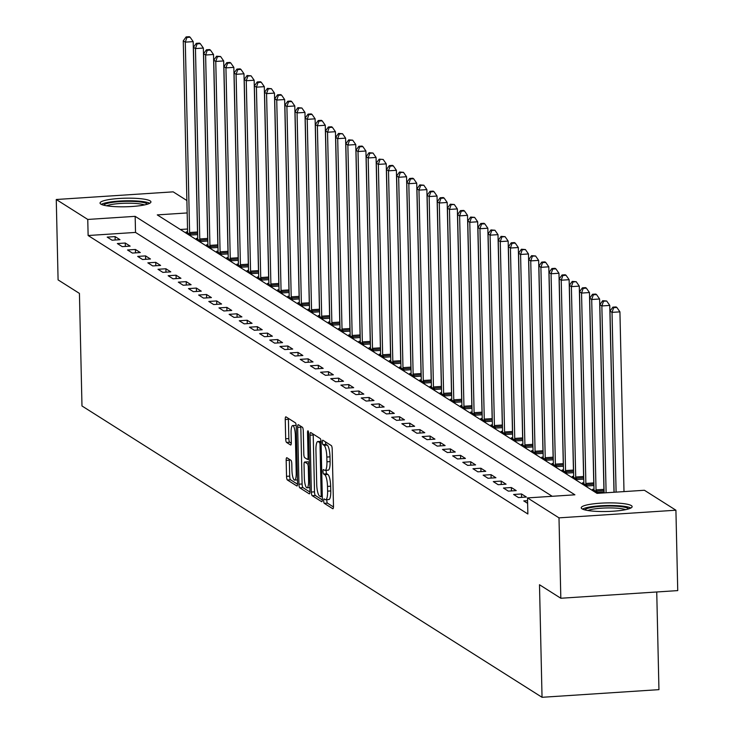 <?xml version="1.0" encoding="UTF-8"?>
<svg xmlns="http://www.w3.org/2000/svg" width="734" height="734" viewBox="0 0 734 734"><rect width="100%" height="100%" fill="white"/><g stroke="black" fill="none" stroke-linecap="round" stroke-linejoin="round"><path stroke-width="1.1" d="M323.676 500.79A2.239 0.541 -93.7 0 0 324.281 503.35L332.759 508.717A3.202 0.771 -93.7 0 0 332.897 508.754A3.202 0.771 -93.7 0 0 333.484 506.065L332.199 449.245A3.202 0.771 -93.7 0 0 331.328 445.584L322.85 440.216A2.239 0.541 -93.7 0 0 322.758 440.189A2.239 0.541 -93.7 0 0 322.345 442.07A2.239 0.541 -93.7 0 0 322.951 444.639L324.052 445.327A10.248 2.477 -93.7 0 1 326.832 457.053L326.942 461.787A10.248 2.477 -93.7 0 1 325.052 470.393A10.248 2.477 -93.7 0 1 324.611 470.265L323.52 469.577A2.239 0.541 -93.7 0 0 323.419 469.549A2.239 0.541 -93.7 0 0 323.006 471.43A2.239 0.541 -93.7 0 0 323.621 473.99L324.712 474.687A10.248 2.477 -93.7 0 1 327.502 486.403L327.603 491.138A10.248 2.477 -93.7 0 1 325.722 499.753A10.248 2.477 -93.7 0 1 325.281 499.625L324.18 498.927A2.239 0.541 -93.7 0 0 324.089 498.9A2.239 0.541 -93.7 0 0 323.676 500.79M326.869 499.68A2.239 0.541 -93.7 0 0 326.832 500.579A2.239 0.541 -93.7 0 0 327.447 503.139L333.475 506.965M325.501 441.896A2.239 0.541 -93.7 0 0 326.116 444.428L327.208 445.125L324.052 445.327M326.199 470.32A2.239 0.541 -93.7 0 0 326.171 471.219A2.239 0.541 -93.7 0 0 326.777 473.788L327.878 474.485L324.712 474.687M150.14 200.877A25.451 4.285 178.7 0 1 150.938 201.914A25.451 4.285 178.7 0 1 128.734 206.676A25.451 4.285 178.7 0 1 100.842 204.107A25.451 4.285 178.7 0 1 100.044 203.07A25.451 4.285 178.7 0 1 122.248 198.308A25.451 4.285 178.7 0 1 150.14 200.877M631.332 505.598A25.451 4.285 178.7 0 1 632.13 506.634A25.451 4.285 178.7 0 1 609.926 511.396A25.451 4.285 178.7 0 1 582.044 508.827A25.451 4.285 178.7 0 1 581.236 507.79A25.451 4.285 178.7 0 1 603.44 503.029A25.451 4.285 178.7 0 1 631.332 505.598M286.902 457.741A3.202 0.771 -93.7 0 0 286.765 457.704A3.202 0.771 -93.7 0 0 286.168 460.392L286.535 476.329A3.202 0.771 -93.7 0 0 287.407 479.999L296.82 485.954A3.202 0.771 -93.7 0 0 296.958 486A3.202 0.771 -93.7 0 0 297.545 483.302L296.252 426.482A3.202 0.771 -93.7 0 0 295.389 422.821L285.976 416.866A3.202 0.771 -93.7 0 0 285.838 416.82A3.202 0.771 -93.7 0 0 285.242 419.518L285.682 438.767A3.202 0.771 -93.7 0 0 286.554 442.428L290.581 444.978A3.202 0.771 -93.7 0 0 290.719 445.024A3.202 0.771 -93.7 0 0 291.306 442.327L291.086 432.785A8.569 2.074 -93.7 0 1 292.664 425.582A8.569 2.074 -93.7 0 1 295.362 435.482L296.206 472.889A8.569 2.074 -93.7 0 1 294.637 480.091A8.569 2.074 -93.7 0 1 291.939 470.191L291.802 463.952A3.202 0.771 -93.7 0 0 290.93 460.291L286.902 457.741M187.161 212.943L157.278 214.897L597.017 493.367L644.415 490.266L675.913 510.213L677.739 590.604L560.822 598.256L539.49 584.741L542.041 697.3L81.979 405.966L79.428 293.407L58.087 279.893L56.261 199.501L173.178 191.849L186.886 200.529M560.822 598.256L558.996 517.855L527.507 497.909L574.896 494.808L135.157 216.347L87.759 219.438L56.261 199.501M552.216 496.294L135.524 232.421L88.126 235.522L527.865 513.993L527.507 497.909M88.126 235.522L87.759 219.438M311.344 492.046A3.202 0.771 -93.7 0 0 312.216 495.707L321.63 501.671A3.202 0.771 -93.7 0 0 321.767 501.707A3.202 0.771 -93.7 0 0 322.354 499.019L321.07 442.198A3.202 0.771 -93.7 0 0 320.198 438.537L310.785 432.574A3.202 0.771 -93.7 0 0 310.647 432.537A3.202 0.771 -93.7 0 0 310.06 435.225L311.344 492.046L314.51 491.835A3.202 0.771 -93.7 0 0 315.372 495.505L322.345 499.909M309.225 493.817L299.811 487.853A3.202 0.771 -93.7 0 1 298.94 484.192L297.655 427.372A3.202 0.771 -93.7 0 1 298.243 424.674A3.202 0.771 -93.7 0 1 298.38 424.72L302.408 427.271A3.202 0.771 -93.7 0 1 303.28 430.931L303.803 453.979A3.202 0.771 -93.7 0 0 304.665 457.64L307.344 459.328A3.202 0.771 -93.7 0 0 307.482 459.374A3.202 0.771 -93.7 0 0 308.069 456.676L307.528 432.684A2.239 0.541 -93.7 0 1 307.931 430.803A2.239 0.541 -93.7 0 1 308.638 433.399L309.95 491.165A3.202 0.771 -93.7 0 1 309.363 493.854A3.202 0.771 -93.7 0 1 309.225 493.817L309.491 493.799M527.562 500.661L523.773 500.909L527.627 503.35M526.388 497.046L521.516 493.964L513.616 494.477L518.488 497.569L526.388 497.046M516.231 490.615L511.35 487.523L503.451 488.046L508.332 491.129L516.231 490.615M506.075 484.183L501.194 481.091L493.294 481.605L498.175 484.697L506.075 484.183M495.909 477.751L491.037 474.659L483.137 475.173L488.009 478.265L495.909 477.751M485.752 471.311L480.871 468.228L472.971 468.742L477.852 471.834L485.752 471.311M475.586 464.879L470.714 461.787L462.815 462.31L467.686 465.393L475.586 464.879M465.429 458.447L460.548 455.355L452.649 455.869L457.53 458.961L465.429 458.447M455.273 452.006L450.392 448.924L442.492 449.437L447.373 452.529L455.273 452.006M445.107 445.575L440.235 442.492L432.335 443.006L437.207 446.098L445.107 445.575M434.95 439.143L430.069 436.051L422.169 436.574L427.05 439.657L434.95 439.143M424.784 432.711L419.912 429.619L412.013 430.133L416.884 433.225L424.784 432.711M414.627 426.271L409.746 423.188L401.847 423.702L406.728 426.793L414.627 426.271M404.471 419.839L399.59 416.756L391.69 417.27L396.571 420.353L404.471 419.839M394.305 413.407L389.433 410.315L381.533 410.838L386.405 413.921L394.305 413.407M384.148 406.975L379.267 403.883L371.367 404.397L376.248 407.489L384.148 406.975M373.982 400.535L369.11 397.452L361.211 397.966L366.082 401.058L373.982 400.535M363.825 394.103L358.944 391.011L351.045 391.534L355.926 394.617L363.825 394.103M353.669 387.671L348.788 384.579L340.888 385.102L345.769 388.185L353.669 387.671M343.503 381.24L338.631 378.148L330.731 378.661L335.603 381.753L343.503 381.24M333.346 374.799L328.465 371.716L320.565 372.23L325.446 375.322L333.346 374.799M323.18 368.367L318.308 365.275L310.409 365.798L315.281 368.881L323.18 368.367M313.023 361.935L308.142 358.843L300.243 359.357L305.124 362.449L313.023 361.935M302.867 355.504L297.986 352.412L290.086 352.926L294.967 356.018L302.867 355.504M292.701 349.063L287.829 345.98L279.929 346.494L284.801 349.586L292.701 349.063M282.544 342.631L277.663 339.539L269.763 340.062L274.644 343.145L282.544 342.631M272.378 336.2L267.506 333.108L259.607 333.621L264.479 336.713L272.378 336.2M262.221 329.759L257.34 326.676L249.45 327.19L254.322 330.282L262.221 329.759M252.065 323.327L247.184 320.244L239.284 320.758L244.165 323.85L252.065 323.327M241.899 316.895L237.027 313.803L229.127 314.326L233.999 317.409L241.899 316.895M231.742 310.464L226.861 307.372L218.961 307.885L223.842 310.977L231.742 310.464M221.576 304.023L216.704 300.94L208.805 301.454L213.677 304.546L221.576 304.023M211.42 297.591L206.538 294.508L198.648 295.022L203.52 298.105L211.42 297.591M201.263 291.159L196.382 288.067L188.482 288.59L193.363 291.673L201.263 291.159M191.097 284.728L186.225 281.636L178.325 282.15L183.197 285.242L191.097 284.728M180.94 278.287L176.059 275.204L168.159 275.718L173.04 278.81L180.94 278.287M170.774 271.855L165.902 268.763L158.003 269.286L162.875 272.369L170.774 271.855M160.618 265.424L155.736 262.332L147.846 262.855L152.718 265.937L160.618 265.424M150.461 258.992L145.58 255.9L137.68 256.414L142.561 259.506L150.461 258.992M140.295 252.551L135.423 249.468L127.523 249.982L132.395 253.074L140.295 252.551M130.138 246.119L125.257 243.027L117.357 243.55L122.239 246.633L130.138 246.119M119.972 239.688L115.1 236.596L107.201 237.11L112.073 240.202L119.972 239.688M187.528 229.017L180.325 229.494M604.064 491.046L604.009 490.615A3.266 0.789 86.3 0 1 603.926 489.376L599.605 298.986L591.705 299.509L589.677 298.224L593.999 488.605A3.266 0.789 86.3 0 1 593.962 489.771L593.934 490.147M604.082 491.964L597.485 492.395L592.604 489.312L593.99 489.22M593.907 484.614L593.852 484.174A3.266 0.789 86.3 0 1 593.769 482.935L589.448 292.554L581.548 293.077L579.511 291.783L583.833 482.165A3.266 0.789 86.3 0 1 583.805 483.33L583.769 483.715M593.925 485.532L587.328 485.963L582.447 482.88L583.833 482.789M583.769 479.1L577.163 479.531L572.291 476.439L573.676 476.348M573.603 472.668L567.006 473.1L562.125 470.008L563.51 469.916M563.418 465.31L563.373 464.879A3.266 0.789 86.3 0 1 563.281 463.64L558.959 273.25L551.069 273.773L549.032 272.479L553.353 462.87A3.266 0.789 86.3 0 1 553.317 464.026L553.289 464.411M563.446 466.228L556.84 466.659L551.968 463.576L553.353 463.484M553.262 458.878L553.207 458.438A3.266 0.789 86.3 0 1 553.124 457.199L548.803 266.818L540.903 267.332L538.875 266.047L543.197 456.429A3.266 0.789 86.3 0 1 543.16 457.594L543.132 457.979M553.28 459.796L546.683 460.227L541.802 457.144L543.188 457.053M543.123 453.364L536.526 453.796L531.645 450.704L533.031 450.612M532.967 446.933L526.361 447.364L521.489 444.272L522.874 444.18M522.782 439.574L522.727 439.134A3.266 0.789 86.3 0 1 522.645 437.904L518.323 247.514L510.424 248.037L508.387 246.743L512.708 437.134A3.266 0.789 86.3 0 1 512.681 438.29L512.644 438.675M522.801 440.492L516.204 440.923L511.323 437.84L512.708 437.748M512.616 433.143L512.571 432.702A3.266 0.789 86.3 0 1 512.479 431.464L508.157 241.082L500.267 241.596L498.23 240.312L502.551 430.693A3.266 0.789 86.3 0 1 502.515 431.858L502.487 432.243M512.644 434.06L506.038 434.491L501.166 431.399L502.551 431.317M502.478 427.628L495.881 428.06L491 424.968L492.386 424.876M492.321 421.188L485.724 421.628L480.843 418.536L482.229 418.444M482.137 413.838L482.091 413.398A3.266 0.789 86.3 0 1 481.999 412.169L477.678 221.778L469.778 222.301L467.751 221.007L472.072 411.398A3.266 0.789 86.3 0 1 472.035 412.554L472.008 412.939M482.165 414.756L475.559 415.187L470.687 412.104L472.072 412.013M471.98 407.407L471.925 406.966A3.266 0.789 86.3 0 1 471.843 405.728L467.521 215.346L459.622 215.86L457.585 214.576L461.906 404.957A3.266 0.789 86.3 0 1 461.879 406.122L461.842 406.508M471.999 408.324L465.402 408.755L460.521 405.663L461.906 405.581M461.842 401.893L455.236 402.324L450.364 399.232L451.749 399.14M451.676 395.452L445.079 395.883L440.198 392.8L441.584 392.708M441.501 388.103L441.446 387.662A3.266 0.789 86.3 0 1 441.363 386.423L437.042 196.042L429.142 196.565L427.105 195.272L431.427 385.662A3.266 0.789 86.3 0 1 431.399 386.818L431.363 387.203M441.519 389.02L434.923 389.451L430.041 386.368L431.427 386.277M431.335 381.671L431.289 381.23A3.266 0.789 86.3 0 1 431.197 379.992L426.876 189.611L418.976 190.124L416.949 188.84L421.27 379.221A3.266 0.789 86.3 0 1 421.233 380.386L421.206 380.772M431.363 382.588L424.757 383.02L419.885 379.928L421.27 379.836M421.197 376.157L414.6 376.588L409.719 373.496L411.104 373.404M411.04 369.716L404.434 370.147L399.562 367.064L400.947 366.972M400.856 362.367L400.801 361.926A3.266 0.789 86.3 0 1 400.718 360.688L396.397 170.306L388.497 170.829L386.469 169.536L390.791 359.917A3.266 0.789 86.3 0 1 390.754 361.082L390.727 361.467M400.874 363.284L394.277 363.715L389.396 360.633L390.782 360.541M383.166 159.462L379.194 159.159L383.166 159.462L386.24 163.875L390.561 354.256A3.266 0.789 86.3 0 0 390.644 355.495L390.69 355.926M390.717 356.852L384.121 357.284L379.239 354.192L380.625 354.1M380.561 350.421L373.955 350.852L369.083 347.76L370.468 347.668M370.395 343.98L363.798 344.411L358.917 341.328L360.302 341.237M360.211 336.631L360.165 336.19A3.266 0.789 86.3 0 1 360.073 334.952L355.761 144.57L347.861 145.084L345.824 143.8L350.146 334.181A3.266 0.789 86.3 0 1 350.118 335.346L350.081 335.732M360.238 337.548L353.632 337.979L348.76 334.897L350.146 334.805M350.054 330.19L349.999 329.759A3.266 0.789 86.3 0 1 349.916 328.52L345.595 138.139L337.695 138.653L335.667 137.368L339.989 327.749A3.266 0.789 86.3 0 1 339.952 328.915L339.925 329.3M350.072 331.117L343.475 331.548L338.603 328.456L339.98 328.364M339.915 324.685L333.319 325.116L328.437 322.024L329.823 321.932M329.759 318.244L323.153 318.675L318.281 315.592L319.666 315.501M319.574 310.895L319.519 310.454A3.266 0.789 86.3 0 1 319.437 309.216L315.115 118.835L307.216 119.348L305.179 118.064L309.5 308.445A3.266 0.789 86.3 0 1 309.473 309.61L309.436 309.996M319.593 311.812L312.996 312.244L308.115 309.152L309.5 309.069M309.418 304.454L309.363 304.023A3.266 0.789 86.3 0 1 309.271 302.784L304.959 112.403L297.059 112.917L295.022 111.632L299.344 302.013A3.266 0.789 86.3 0 1 299.316 303.179L299.279 303.555M309.436 305.381L302.83 305.812L297.958 302.72L299.344 302.628M299.27 298.94L292.673 299.38L287.801 296.288L289.178 296.197M289.113 292.508L282.517 292.939L277.636 289.857L279.021 289.765M278.929 285.159L278.883 284.719A3.266 0.789 86.3 0 1 278.792 283.48L274.47 93.099L266.57 93.613L264.543 92.328L268.864 282.709A3.266 0.789 86.3 0 1 268.827 283.874L268.8 284.26M278.957 286.077L272.351 286.508L267.479 283.416L268.864 283.333M268.772 278.718L268.717 278.287A3.266 0.789 86.3 0 1 268.635 277.048L264.313 86.667L256.414 87.181L254.377 85.896L258.698 276.278A3.266 0.789 86.3 0 1 258.671 277.443L258.634 277.819M268.791 279.645L262.194 280.076L257.313 276.984L258.698 276.892M258.634 273.204L252.028 273.635L247.156 270.552L248.542 270.461M248.468 266.772L241.871 267.204L236.999 264.121L238.376 264.029M238.293 259.423L238.238 258.983A3.266 0.789 86.3 0 1 238.155 257.744L233.834 67.363L225.934 67.877L223.898 66.592L228.219 256.973A3.266 0.789 86.3 0 1 228.191 258.139L228.155 258.524M238.311 260.341L231.715 260.772L226.834 257.68L228.219 257.588M228.127 252.982L228.081 252.551A3.266 0.789 86.3 0 1 227.99 251.312L223.668 60.931L215.768 61.445L213.741 60.16L218.062 250.542A3.266 0.789 86.3 0 1 218.026 251.707L217.998 252.083M228.155 253.909L221.549 254.34L216.677 251.248L218.062 251.156M217.989 247.468L211.392 247.899L206.511 244.817L207.896 244.725M207.832 241.036L201.226 241.468L196.354 238.385L197.74 238.293M197.648 233.678L197.593 233.247A3.266 0.789 86.3 0 1 197.51 232.008L193.189 41.627L185.289 42.141L183.261 40.856L187.583 231.238A3.266 0.789 86.3 0 1 187.546 232.403L187.519 232.788M197.666 234.605L191.069 235.036L186.197 231.944L187.574 231.852M542.041 697.3L658.949 689.648L656.737 591.98M675.913 510.213L558.996 517.855M135.524 232.421L135.157 216.347M521.516 493.964L521.59 497.368M511.35 487.523L511.433 490.927M501.194 481.091L501.267 484.495M491.037 474.659L491.11 478.063M480.871 468.228L480.954 471.623M470.714 461.787L470.788 465.191M460.548 455.355L460.631 458.759M450.392 448.924L450.465 452.327M440.235 442.492L440.308 445.887M430.069 436.051L430.152 439.455M419.912 429.619L419.986 433.023M409.746 423.188L409.829 426.592M399.59 416.756L399.663 420.151M389.433 410.315L389.506 413.719M379.267 403.883L379.35 407.287M369.11 397.452L369.184 400.856M358.944 391.011L359.027 394.415M348.788 384.579L348.861 387.983M338.631 378.148L338.704 381.552M328.465 371.716L328.548 375.12M318.308 365.275L318.382 368.679M308.142 358.843L308.225 362.247M297.986 352.412L298.059 355.816M287.829 345.98L287.902 349.375M277.663 339.539L277.746 342.943M267.506 333.108L267.58 336.511M257.34 326.676L257.423 330.08M247.184 320.244L247.257 323.639M237.027 313.803L237.1 317.207M226.861 307.372L226.944 310.776M216.704 300.94L216.778 304.344M206.538 294.508L206.621 297.903M196.382 288.067L196.455 291.471M186.225 281.636L186.298 285.04M176.059 275.204L176.142 278.608M165.902 268.763L165.976 272.167M155.736 262.332L155.819 265.736M145.58 255.9L145.662 259.304M135.423 249.468L135.496 252.872M125.257 243.027L125.34 246.431M115.1 236.596L115.174 240M328.437 499.423A10.248 2.477 -93.7 0 0 328.878 499.542A10.248 2.477 -93.7 0 0 330.768 490.936L327.603 491.138M327.878 474.485A10.248 2.477 -93.7 0 1 330.658 486.202L330.768 490.936M327.777 470.063A10.248 2.477 -93.7 0 0 328.217 470.191A10.248 2.477 -93.7 0 0 330.098 461.576L326.942 461.787M327.208 445.125A10.248 2.477 -93.7 0 1 329.988 456.842L330.098 461.576M313.234 434.124A3.202 0.771 -93.7 0 0 313.216 435.023L314.51 491.835M320.657 496.698A2.239 0.541 -93.7 0 0 320.749 496.725A2.239 0.541 -93.7 0 0 321.162 494.835L320.033 444.96A2.239 0.541 -93.7 0 0 319.418 442.4L318.262 441.666A10.248 2.477 -93.7 0 0 317.822 441.538A10.248 2.477 -93.7 0 0 315.941 450.153L316.712 484.247A10.248 2.477 -93.7 0 0 319.501 495.964L320.657 496.698M321.024 441.336A10.248 2.477 -93.7 0 0 320.987 441.336A10.248 2.477 -93.7 0 0 320.565 441.519M309.941 492.055L302.968 487.642L299.811 487.853M300.821 426.271A3.202 0.771 -93.7 0 0 300.812 427.16L302.105 483.981A3.202 0.771 -93.7 0 0 302.968 487.642M304.344 477.889A8.569 2.074 -93.7 0 0 307.032 487.789A8.569 2.074 -93.7 0 0 308.61 480.586L308.308 467.411A3.202 0.771 -93.7 0 0 307.445 463.75L304.766 462.053A3.202 0.771 -93.7 0 0 304.628 462.016A3.202 0.771 -93.7 0 0 304.041 464.705L304.344 477.889M307.656 461.869A3.202 0.771 -93.7 0 1 307.794 461.814A3.202 0.771 -93.7 0 1 307.931 461.851L309.308 462.723M296.197 425.481A8.569 2.074 -93.7 0 0 295.82 425.381L292.664 425.582M288.416 418.408A3.202 0.771 -93.7 0 0 288.407 419.307L288.838 438.565A3.202 0.771 -93.7 0 0 289.71 442.226L291.297 443.226M289.343 459.291A3.202 0.771 -93.7 0 0 289.334 460.181L289.691 476.127A3.202 0.771 -93.7 0 0 290.563 479.788L297.527 484.201M624.001 491.596L619.927 311.858L612.028 312.372L609.991 311.088L614.101 492.248M616.101 492.11L612.028 312.372L613.688 307.656L616.854 307.445L616.037 306.931L612.881 307.142L613.688 307.656M609.991 311.088L612.881 307.142M616.854 307.445L619.927 311.858M614.009 492.248L609.761 305.427L601.862 305.94L599.834 304.656L604.11 492.899M606.11 492.771L601.862 305.94L603.531 301.215L606.688 301.013L602.715 300.701L603.531 301.215M599.834 304.656L602.715 300.701M606.688 301.013L609.761 305.427M596.164 491.56L596.109 491.129A3.266 0.789 86.3 0 1 596.026 489.89L591.705 299.509L593.375 294.784L596.531 294.582L595.714 294.068L592.558 294.27L593.375 294.784M589.677 298.224L592.558 294.27M596.531 294.582L599.605 298.986M585.998 485.128L585.952 484.697A3.266 0.789 86.3 0 1 585.87 483.458L581.548 293.077L583.209 288.352L586.374 288.141L585.558 287.627L582.401 287.838L583.209 288.352M579.511 291.783L582.401 287.838M586.374 288.141L589.448 292.554M583.741 478.192L583.695 477.742A3.266 0.789 86.3 0 1 583.603 476.504L579.282 286.122L571.382 286.636L569.355 285.352L573.676 475.733A3.266 0.789 86.3 0 1 573.639 476.898L573.612 477.284M575.841 478.696L575.795 478.256A3.266 0.789 86.3 0 1 575.704 477.017L571.382 286.636L573.052 281.92L576.208 281.709L572.236 281.406L573.052 281.92M569.355 285.352L572.236 281.406M576.208 281.709L579.282 286.122M584.833 509.891A22.029 3.716 178.7 0 1 612.661 506.075A22.029 3.716 178.7 0 1 628.634 508.901M625.616 509.662A20.396 3.441 -1.3 0 0 612.257 507.965A20.396 3.441 -1.3 0 0 587.888 510.515M630.901 507.992A25.295 4.257 -1.3 0 0 613.532 505.533A25.295 4.257 -1.3 0 0 582.53 509.093M103.641 205.171A22.029 3.716 178.7 0 1 123.89 201.4A22.029 3.716 178.7 0 1 146.873 203.667A22.029 3.716 178.7 0 1 147.442 204.18M144.424 204.942A20.396 3.441 -1.3 0 0 125.505 203.235A20.396 3.441 -1.3 0 0 106.687 205.795M149.708 203.272A25.295 4.257 -1.3 0 0 125.45 200.804A25.295 4.257 -1.3 0 0 101.329 204.373M573.584 471.76L573.529 471.311A3.266 0.789 86.3 0 1 573.447 470.072L569.125 279.691L561.226 280.204L559.189 278.92L563.51 469.301A3.266 0.789 86.3 0 1 563.483 470.466L563.446 470.843M565.685 472.256L565.63 471.824A3.266 0.789 86.3 0 1 565.547 470.586L561.226 280.204L562.886 275.479L566.052 275.278L565.235 274.764L562.079 274.966L562.886 275.479M559.189 278.92L562.079 274.966M566.052 275.278L569.125 279.691M555.519 465.824L555.473 465.393A3.266 0.789 86.3 0 1 555.381 464.154L551.069 273.773L552.73 269.048L555.886 268.846L555.078 268.323L551.913 268.534L552.73 269.048M549.032 272.479L551.913 268.534M555.886 268.846L558.959 273.25M545.362 459.392L545.307 458.961A3.266 0.789 86.3 0 1 545.224 457.722L540.903 267.332L542.573 262.616L545.729 262.405L544.912 261.891L541.756 262.102L542.573 262.616M538.875 266.047L541.756 262.102M545.729 262.405L548.803 266.818M543.105 452.456L543.05 452.006A3.266 0.789 86.3 0 1 542.967 450.768L538.646 260.387L530.746 260.9L528.709 259.616L533.031 449.997A3.266 0.789 86.3 0 1 533.003 451.162L532.967 451.548M535.196 452.961L535.15 452.52A3.266 0.789 86.3 0 1 535.068 451.282L530.746 260.9L532.407 256.184L535.572 255.973L531.599 255.661L532.407 256.184M528.709 259.616L531.599 255.661M535.572 255.973L538.646 260.387M532.939 446.024L532.893 445.575A3.266 0.789 86.3 0 1 532.801 444.336L528.48 253.955L520.58 254.469L518.553 253.184L522.874 443.565A3.266 0.789 86.3 0 1 522.837 444.731L522.81 445.107M525.039 446.52L524.994 446.088A3.266 0.789 86.3 0 1 524.902 444.85L520.58 254.469L522.25 249.743L525.406 249.542L521.434 249.23L522.25 249.743M518.553 253.184L521.434 249.23M525.406 249.542L528.48 253.955M514.883 440.088L514.828 439.657A3.266 0.789 86.3 0 1 514.745 438.418L510.424 248.037L512.084 243.312L515.25 243.11L514.433 242.587L511.277 242.798L512.084 243.312M508.387 246.743L511.277 242.798M515.25 243.11L518.323 247.514M504.717 433.656L504.671 433.225A3.266 0.789 86.3 0 1 504.579 431.987L500.267 241.596L501.928 236.88L505.084 236.669L501.111 236.366L501.928 236.88M498.23 240.312L501.111 236.366M505.084 236.669L508.157 241.082M502.46 426.72L502.405 426.271A3.266 0.789 86.3 0 1 502.322 425.032L498.001 234.651L490.101 235.164L488.073 233.88L492.395 424.261A3.266 0.789 86.3 0 1 492.358 425.426L492.331 425.803M494.56 427.225L494.505 426.784A3.266 0.789 86.3 0 1 494.422 425.546L490.101 235.164L491.771 230.448L494.927 230.237L490.954 229.925L491.771 230.448M488.073 233.88L490.954 229.925M494.927 230.237L498.001 234.651M492.303 420.288L492.248 419.839A3.266 0.789 86.3 0 1 492.165 418.6L487.844 228.219L479.944 228.733L477.907 227.448L482.229 417.829A3.266 0.789 86.3 0 1 482.201 418.995L482.165 419.371M484.403 420.784L484.348 420.353A3.266 0.789 86.3 0 1 484.266 419.114L479.944 228.733L481.605 224.008L484.77 223.806L483.954 223.292L480.798 223.494L481.605 224.008M477.907 227.448L480.798 223.494M484.77 223.806L487.844 228.219M474.237 414.352L474.192 413.921A3.266 0.789 86.3 0 1 474.1 412.682L469.778 222.301L471.448 217.576L474.604 217.365L470.632 217.062L471.448 217.576M467.751 221.007L470.632 217.062M474.604 217.365L477.678 221.778M464.081 407.921L464.026 407.48A3.266 0.789 86.3 0 1 463.943 406.251L459.622 215.86L461.282 211.144L464.448 210.933L463.631 210.419L460.475 210.63L461.282 211.144M457.585 214.576L460.475 210.63M464.448 210.933L467.521 215.346M461.824 400.984L461.769 400.535A3.266 0.789 86.3 0 1 461.677 399.296L457.355 208.915L449.465 209.429L447.428 208.144L451.749 398.525A3.266 0.789 86.3 0 1 451.722 399.691L451.685 400.067M453.915 401.48L453.869 401.048A3.266 0.789 86.3 0 1 453.777 399.81L449.465 209.429L451.126 204.703L454.282 204.502L450.309 204.19L451.126 204.703M447.428 208.144L450.309 204.19M454.282 204.502L457.355 208.915M451.658 394.553L451.603 394.103A3.266 0.789 86.3 0 1 451.52 392.864L447.199 202.483L439.299 202.997L437.271 201.712L441.593 392.094A3.266 0.789 86.3 0 1 441.556 393.259L441.529 393.635M443.758 395.048L443.703 394.617A3.266 0.789 86.3 0 1 443.62 393.378L439.299 202.997L440.969 198.272L444.125 198.07L443.308 197.556L440.152 197.758L440.969 198.272M437.271 201.712L440.152 197.758M444.125 198.07L447.199 202.483M433.601 388.616L433.546 388.185A3.266 0.789 86.3 0 1 433.464 386.946L429.142 196.565L430.803 191.84L433.968 191.629L433.152 191.115L429.996 191.326L430.803 191.84M427.105 195.272L429.996 191.326M433.968 191.629L437.042 196.042M423.435 382.185L423.39 381.744A3.266 0.789 86.3 0 1 423.298 380.515L418.976 190.124L420.646 185.408L423.802 185.197L419.83 184.895L420.646 185.408M416.949 188.84L419.83 184.895M423.802 185.197L426.876 189.611M421.178 375.248L421.123 374.799A3.266 0.789 86.3 0 1 421.041 373.56L416.719 183.179L408.82 183.693L406.783 182.408L411.104 372.789A3.266 0.789 86.3 0 1 411.077 373.955L411.04 374.331M413.279 375.744L413.224 375.313A3.266 0.789 86.3 0 1 413.141 374.074L408.82 183.693L410.48 178.968L413.646 178.766L412.829 178.252L409.673 178.454L410.48 178.968M406.783 182.408L409.673 178.454M413.646 178.766L416.719 183.179M411.022 368.817L410.967 368.367A3.266 0.789 86.3 0 1 410.875 367.128L406.563 176.738L398.663 177.261L396.626 175.977L400.947 366.358A3.266 0.789 86.3 0 1 400.92 367.523L400.883 367.899M403.113 369.312L403.067 368.881A3.266 0.789 86.3 0 1 402.975 367.642L398.663 177.261L400.324 172.536L403.48 172.334L399.507 172.022L400.324 172.536M396.626 175.977L399.507 172.022M403.48 172.334L406.563 176.738M392.956 362.88L392.901 362.449A3.266 0.789 86.3 0 1 392.818 361.211L388.497 170.829L390.167 166.104L393.323 165.893L392.507 165.379L389.35 165.59L390.167 166.104M386.469 169.536L389.35 165.59M393.323 165.893L396.397 170.306M382.799 356.449L382.744 356.008A3.266 0.789 86.3 0 1 382.662 354.77L378.34 164.388L376.303 163.104L380.625 353.485A3.266 0.789 86.3 0 1 380.597 354.65L380.561 355.036M386.24 163.875L378.34 164.388L380.001 159.673M376.303 163.104L379.194 159.159M380.533 349.512L380.487 349.063A3.266 0.789 86.3 0 1 380.396 347.824L376.074 157.443L368.174 157.957L366.147 156.672L370.468 347.054A3.266 0.789 86.3 0 1 370.431 348.219L370.404 348.595M372.633 350.008L372.588 349.577A3.266 0.789 86.3 0 1 372.496 348.338L368.174 157.957L369.844 153.232L373 153.03L369.028 152.718L369.844 153.232M366.147 156.672L369.028 152.718M373 153.03L376.074 157.443M370.376 343.081L370.321 342.631A3.266 0.789 86.3 0 1 370.239 341.393L365.917 151.002L358.018 151.525L355.981 150.231L360.302 340.622A3.266 0.789 86.3 0 1 360.275 341.778L360.238 342.163M362.477 343.576L362.422 343.145A3.266 0.789 86.3 0 1 362.339 341.906L358.018 151.525L359.678 146.8L362.844 146.598L362.027 146.075L358.871 146.286L359.678 146.8M355.981 150.231L358.871 146.286M362.844 146.598L365.917 151.002M352.311 337.145L352.265 336.713A3.266 0.789 86.3 0 1 352.173 335.475L347.861 145.084L349.522 140.368L352.678 140.157L348.705 139.855L349.522 140.368M345.824 143.8L348.705 139.855M352.678 140.157L355.761 144.57M342.154 330.713L342.099 330.272A3.266 0.789 86.3 0 1 342.016 329.034L337.695 138.653L339.365 133.937L342.521 133.726L338.548 133.414L339.365 133.937M335.667 137.368L338.548 133.414M342.521 133.726L345.595 138.139M339.897 323.777L339.842 323.327A3.266 0.789 86.3 0 1 339.759 322.088L335.438 131.707L327.538 132.221L325.501 130.936L329.823 321.318A3.266 0.789 86.3 0 1 329.795 322.483L329.759 322.859M331.997 324.272L331.942 323.841A3.266 0.789 86.3 0 1 331.86 322.602L327.538 132.221L329.199 127.496L332.364 127.294L331.548 126.78L328.392 126.982L329.199 127.496M325.501 130.936L328.392 126.982M332.364 127.294L335.438 131.707M329.731 317.345L329.685 316.886A3.266 0.789 86.3 0 1 329.594 315.657L325.272 125.266L317.372 125.789L315.345 124.496L319.666 314.886A3.266 0.789 86.3 0 1 319.629 316.042L319.602 316.427M321.831 317.84L321.786 317.409A3.266 0.789 86.3 0 1 321.694 316.171L317.372 125.789L319.042 121.064L322.198 120.862L321.391 120.339L318.226 120.55L319.042 121.064M315.345 124.496L318.226 120.55M322.198 120.862L325.272 125.266M311.675 311.409L311.62 310.977A3.266 0.789 86.3 0 1 311.537 309.739L307.216 119.348L308.876 114.632L312.042 114.421L311.225 113.908L308.069 114.119L308.876 114.632M305.179 118.064L308.069 114.119M312.042 114.421L315.115 118.835M301.509 304.977L301.463 304.537A3.266 0.789 86.3 0 1 301.371 303.298L297.059 112.917L298.72 108.201L301.876 107.99L297.903 107.678L298.72 108.201M295.022 111.632L297.903 107.678M301.876 107.99L304.959 112.403M299.252 298.041L299.197 297.591A3.266 0.789 86.3 0 1 299.114 296.353L294.793 105.971L286.893 106.485L284.865 105.201L289.187 295.582A3.266 0.789 86.3 0 1 289.15 296.747L289.123 297.123M291.352 298.536L291.297 298.105A3.266 0.789 86.3 0 1 291.214 296.866L286.893 106.485L288.563 101.76L291.719 101.558L290.903 101.044L287.746 101.246L288.563 101.76M284.865 105.201L287.746 101.246M291.719 101.558L294.793 105.971M289.095 291.609L289.04 291.15A3.266 0.789 86.3 0 1 288.957 289.921L284.636 99.53L276.736 100.053L274.7 98.76L279.021 289.15A3.266 0.789 86.3 0 1 278.993 290.306L278.957 290.692M281.195 292.104L281.14 291.673A3.266 0.789 86.3 0 1 281.058 290.435L276.736 100.053L278.397 95.328L281.562 95.117L280.746 94.603L277.59 94.814L278.397 95.328M274.7 98.76L277.59 94.814M281.562 95.117L284.636 99.53M271.029 285.673L270.984 285.232A3.266 0.789 86.3 0 1 270.892 284.003L266.57 93.613L268.24 88.897L271.397 88.686L267.424 88.383L268.24 88.897M264.543 92.328L267.424 88.383M271.397 88.686L274.47 93.099M260.873 279.232L260.818 278.801A3.266 0.789 86.3 0 1 260.735 277.562L256.414 87.181L258.074 82.456L261.24 82.254L260.423 81.74L257.267 81.942L258.074 82.456M254.377 85.896L257.267 81.942M261.24 82.254L264.313 86.667M258.616 272.305L258.561 271.855A3.266 0.789 86.3 0 1 258.469 270.617L254.157 80.235L246.257 80.749L244.22 79.465L248.542 269.846A3.266 0.789 86.3 0 1 248.514 271.011L248.477 271.387M250.707 272.8L250.661 272.369A3.266 0.789 86.3 0 1 250.569 271.13L246.257 80.749L247.918 76.024L251.074 75.822L247.101 75.51L247.918 76.024M244.22 79.465L247.101 75.51M251.074 75.822L254.157 80.235M248.45 265.873L248.395 265.414A3.266 0.789 86.3 0 1 248.312 264.176L243.991 73.795L236.091 74.317L234.063 73.024L238.385 263.414A3.266 0.789 86.3 0 1 238.348 264.57L238.321 264.956M240.55 266.369L240.495 265.937A3.266 0.789 86.3 0 1 240.413 264.699L236.091 74.317L237.761 69.592L240.917 69.381L240.101 68.868L236.944 69.079L237.761 69.592M234.063 73.024L236.944 69.079M240.917 69.381L243.991 73.795M230.393 259.937L230.338 259.497A3.266 0.789 86.3 0 1 230.256 258.267L225.934 67.877L227.595 63.161L230.76 62.95L229.944 62.436L226.788 62.647L227.595 63.161M223.898 66.592L226.788 62.647M230.76 62.95L233.834 67.363M220.228 253.496L220.182 253.065A3.266 0.789 86.3 0 1 220.09 251.826L215.768 61.445L217.438 56.72L220.595 56.518L216.622 56.206L217.438 56.72M213.741 60.16L216.622 56.206M220.595 56.518L223.668 60.931M217.97 246.569L217.915 246.119A3.266 0.789 86.3 0 1 217.833 244.881L213.511 54.49L205.612 55.013L203.584 53.729L207.896 244.11A3.266 0.789 86.3 0 1 207.869 245.275L207.832 245.651M210.071 247.064L210.016 246.633A3.266 0.789 86.3 0 1 209.933 245.395L205.612 55.013L207.272 50.288L210.438 50.086L209.621 49.573L206.465 49.774L207.272 50.288M203.584 53.729L206.465 49.774M210.438 50.086L213.511 54.49M207.814 240.137L207.759 239.679A3.266 0.789 86.3 0 1 207.667 238.44L203.355 48.059L195.455 48.582L193.418 47.288L197.74 237.669A3.266 0.789 86.3 0 1 197.712 238.834L197.675 239.22M199.905 240.633L199.859 240.202A3.266 0.789 86.3 0 1 199.767 238.963L195.455 48.582L197.116 43.856L200.272 43.645L199.465 43.132L196.308 43.343L197.116 43.856M193.418 47.288L196.308 43.343M200.272 43.645L203.355 48.059M189.748 234.201L189.693 233.761A3.266 0.789 86.3 0 1 189.611 232.522L185.289 42.141L186.959 37.425L190.115 37.214L189.299 36.7L186.142 36.911L186.959 37.425M183.261 40.856L186.142 36.911M190.115 37.214L193.189 41.627M327.447 503.139L324.281 503.35M326.116 444.428L322.951 444.639M326.777 473.788L323.621 473.99M330.658 486.202L327.502 486.403M329.988 456.842L326.832 457.053M313.216 435.023L310.06 435.225M315.372 495.505L312.216 495.707M322.299 496.588L320.841 496.679M322.263 494.771L321.162 494.835M321.125 444.896L320.033 444.96M321.07 442.29L319.418 442.4M321.033 441.483L318.262 441.666M302.105 483.981L298.94 484.192M300.812 427.16L297.655 427.372M309.225 459.209L307.61 459.31M309.17 456.603L308.069 456.676M308.592 432.62L307.528 432.684M309.711 480.522L308.61 480.586M309.409 467.338L308.308 467.411M309.326 463.622L307.445 463.75M307.931 461.851L304.766 462.053M297.307 472.815L296.206 472.889M296.453 435.409L295.362 435.482M289.71 442.226L286.554 442.428M288.838 438.565L285.682 438.767M288.407 419.307L285.242 419.518M290.563 479.788L287.407 479.999M289.691 476.127L286.535 476.329M289.334 460.181L286.168 460.392M604.009 490.615L596.109 491.129M603.926 489.376L596.026 489.89M593.852 484.174L585.952 484.697M593.769 482.935L585.87 483.458M583.695 477.742L575.795 478.256M583.603 476.504L575.704 477.017M573.529 471.311L565.63 471.824M573.447 470.072L565.547 470.586M563.373 464.879L555.473 465.393M563.281 463.64L555.381 464.154M553.207 458.438L545.307 458.961M553.124 457.199L545.224 457.722M543.05 452.006L535.15 452.52M542.967 450.768L535.068 451.282M532.893 445.575L524.994 446.088M532.801 444.336L524.902 444.85M522.727 439.134L514.828 439.657M522.645 437.904L514.745 438.418M512.571 432.702L504.671 433.225M512.479 431.464L504.579 431.987M502.405 426.271L494.505 426.784M502.322 425.032L494.422 425.546M492.248 419.839L484.348 420.353M492.165 418.6L484.266 419.114M482.091 413.398L474.192 413.921M481.999 412.169L474.1 412.682M471.925 406.966L464.026 407.48M471.843 405.728L463.943 406.251M461.769 400.535L453.869 401.048M461.677 399.296L453.777 399.81M451.603 394.103L443.703 394.617M451.52 392.864L443.62 393.378M441.446 387.662L433.546 388.185M441.363 386.423L433.464 386.946M431.289 381.23L423.39 381.744M431.197 379.992L423.298 380.515M421.123 374.799L413.224 375.313M421.041 373.56L413.141 374.074M410.967 368.367L403.067 368.881M410.875 367.128L402.975 367.642M400.801 361.926L392.901 362.449M400.718 360.688L392.818 361.211M390.644 355.495L382.744 356.008M390.561 354.256L382.662 354.77M380.487 349.063L372.588 349.577M380.396 347.824L372.496 348.338M370.321 342.631L362.422 343.145M370.239 341.393L362.339 341.906M360.165 336.19L352.265 336.713M360.073 334.952L352.173 335.475M349.999 329.759L342.099 330.272M349.916 328.52L342.016 329.034M339.842 323.327L331.942 323.841M339.759 322.088L331.86 322.602M329.685 316.886L321.786 317.409M329.594 315.657L321.694 316.171M319.519 310.454L311.62 310.977M319.437 309.216L311.537 309.739M309.363 304.023L301.463 304.537M309.271 302.784L301.371 303.298M299.197 297.591L291.297 298.105M299.114 296.353L291.214 296.866M289.04 291.15L281.14 291.673M288.957 289.921L281.058 290.435M278.883 284.719L270.984 285.232M278.792 283.48L270.892 284.003M268.717 278.287L260.818 278.801M268.635 277.048L260.735 277.562M258.561 271.855L250.661 272.369M258.469 270.617L250.569 271.13M248.395 265.414L240.495 265.937M248.312 264.176L240.413 264.699M238.238 258.983L230.338 259.497M238.155 257.744L230.256 258.267M228.081 252.551L220.182 253.065M227.99 251.312L220.09 251.826M217.915 246.119L210.016 246.633M217.833 244.881L209.933 245.395M207.759 239.679L199.859 240.202M207.667 238.44L199.767 238.963M197.593 233.247L189.693 233.761M197.51 232.008L189.611 232.522M328.878 499.542L325.722 499.753M328.217 470.191L325.052 470.393M322.299 496.624L320.749 496.725M320.987 441.336L317.822 441.538M309.225 459.255L307.482 459.374M309.867 487.605L307.032 487.789M307.794 461.814L304.628 462.016M297.472 479.908L294.637 480.091"/></g></svg>

